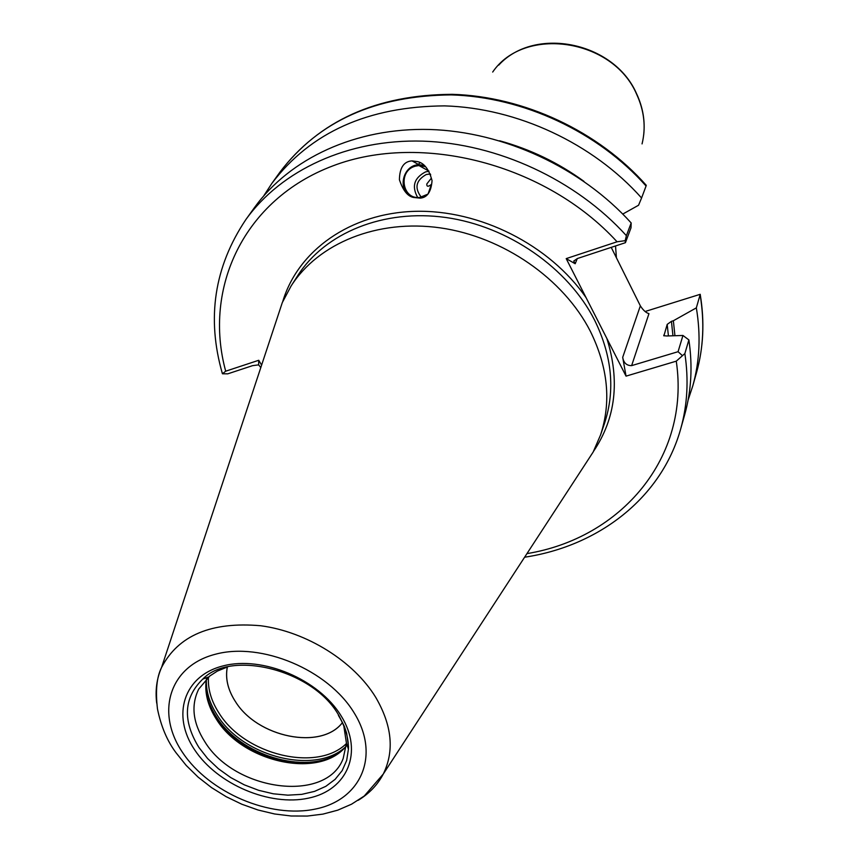 <?xml version="1.0" encoding="UTF-8"?>
<svg xmlns="http://www.w3.org/2000/svg" width="859" height="859" viewBox="0 0 859 859"><rect width="100%" height="100%" fill="white"/><g stroke="black" fill="none" stroke-linecap="round" stroke-linejoin="round"><path stroke-width="1.29" d="M227.785 666.842L217.37 671.083L209.746 676.033L198.73 689.068C190.784 705.336 192.813 722.891 204.829 741.746C234.894 791.311 326.581 803.39 343.171 758.54L346.445 743.271L343.815 725.93M428.04 194.037L431.379 184.406C428.126 186.961 426.612 186.8 426.837 183.923L431.068 178.532M425.602 166.71L418.913 165.529L415.294 166.184C397.631 170.791 402.055 200.147 420.04 197.355L427.975 194.102M429.006 171.242L425.613 171.875C414.156 177.824 411.504 186.339 417.635 197.43M430.359 173.969L426.257 174.506C415.917 180.39 414.253 187.949 421.264 197.173M413.619 197.473C407.714 196.421 402.978 190.505 399.414 179.724C399.628 167.677 403.837 161.395 412.041 160.891L417.657 161.632C424.314 163.167 429.103 169.502 432.045 180.637C431.197 191.825 427.213 197.667 420.094 198.139L413.619 197.473M411.397 196.571C396.879 190.032 402.85 164.853 418.934 164.735L424.121 165.325M227.259 667.282C225.208 678.363 227.839 689.659 235.141 701.159C227.86 689.648 225.241 678.363 227.291 667.271M206.461 678.9L206.01 682.11C204.893 694.437 208.372 706.817 216.425 719.273C242.141 761.321 315.854 778.673 344.083 748.522M582.177 468.907L593.15 452.059L600.581 434.901C611.425 401.851 608.032 367.341 590.391 331.37C563.558 278.756 503.234 236.848 440.323 227.871C377.369 218.927 318.399 243.172 291.083 286.026L282.321 302.54L276.061 321.459M616.408 257.764L615.527 245.953M526.954 553.615C620.799 538.325 690.582 457.826 676.269 361.167L626.039 376.135L566.199 258.613L617.063 241.787C546.045 164.144 421.307 131.91 332.734 165.927C243.731 199.535 202.949 288.098 225.702 371.195L258.742 360.275L261.608 365.129M668.377 335.515L667.185 324.401L663.9 335.88M663.792 335.128L663.803 335.719L666.852 335.976L682.948 335.472L688.875 339.906L684.859 353.575C688.789 379.861 687.415 404.9 680.747 428.705C661.419 498.284 598.229 546.206 524.613 557.212M667.185 324.401L671.437 321.341L672.908 335.407M688.102 400.069L692.794 385.863C699.72 361.113 700.901 335.117 696.338 307.866L700.225 294.304L645.098 311.506M674.906 335.418L673.359 320.751L696.338 307.866M673.359 320.751L671.437 321.341M680.747 428.705L684.72 414.575C691.355 390.899 692.741 366.009 688.875 339.906M583.98 181.367C558.329 162.738 530.218 149.208 499.659 140.779M641.576 197.989L646.075 186.006C598.1 131.899 523.152 96.884 451.179 94.898C375.512 95.553 318.442 121.291 279.97 172.111L271.863 183.397C310.571 132.265 368.124 106.43 444.554 105.882C517.247 107.987 593.032 143.399 641.576 197.989L638.548 205.247L622.775 214.063M271.863 183.397L263.767 195.82M631.172 222.953C581.264 167.623 503.793 131.706 429.758 129.484C355.68 127.486 289.805 158.443 254.457 207.61L245.889 219.539C281.43 170.093 347.874 139.008 422.714 141.134C497.522 143.496 575.884 179.832 626.394 235.677L631.172 222.953L631.011 227.807L625.427 242.689L577.355 258.538L573.758 261.05L575.176 263.734L566.199 258.613M626.039 376.135L622.7 357.323C623.634 362.885 626.608 365.655 631.623 365.633L648.964 313.653C646.022 312.826 643.155 310.217 640.352 305.847L611.232 247.371M420.223 162.695L417.463 164.885M342.569 722.419C321.491 750.637 256.981 737.473 235.173 701.148C256.948 737.494 321.481 750.669 342.58 722.451M258.742 360.275L258.623 364.871L252.557 365.655L227.764 373.837L222.449 373.772L221.869 371.818M631.623 365.633L678.073 351.696L682.948 335.472M258.623 364.871L260.803 367.545M225.702 371.195L222.449 373.772M676.269 361.167L684.859 353.575M678.073 351.696L682.132 355.379M626.394 235.677L625.18 240.66L617.063 241.787M625.427 242.689L625.18 240.66M700.225 294.304L700.268 294.744C704.713 321.781 703.467 347.702 696.552 372.495C703.435 347.884 704.638 322.061 700.149 295.002M279.97 172.111C319.226 120.647 376.65 94.726 452.253 94.329C524.065 96.423 598.487 131.298 646.269 185.308L646.075 186.006M208.608 676.967L202.745 679.125C183.676 697.723 182.398 720.486 198.901 747.437L207.642 758.561L218.369 768.708L230.727 777.567L244.3 784.847L258.666 790.323L273.345 793.802L287.872 795.166L301.767 794.36L314.555 791.386L325.819 786.329L335.139 779.338L342.183 770.62L346.671 760.462L348.421 749.198C348.679 738.085 345.339 726.821 338.414 715.397M341.044 715.751C363.872 752.054 347.444 790.248 308.413 798.161C269.683 806.601 217.445 784.353 194.66 749.864C171.338 715.526 183.525 675.775 223.082 665.908C262.306 655.503 318.796 679.308 341.044 715.751M207.427 699.409L216.114 717.941C238.19 753.214 295.024 773.54 329.641 758.229M208.469 677.085C207.749 689.09 211.271 701.105 219.045 713.12C244.557 754.878 317.239 772.638 346.445 743.497M206.418 679.136C205.859 691.141 209.456 703.134 217.22 715.117C243.011 757.241 316.187 775.419 346.113 746.374M205.87 689.745C207.083 698.904 210.584 707.913 216.361 716.782C240.273 755.383 304.934 775.097 338.178 753.418M358.192 800.309C369.273 793.555 377.627 784.804 383.264 774.056C394.56 750.991 392.058 725.447 375.77 697.411C353.704 661.237 306.695 631.827 260.728 625.749C211.389 621.444 178.339 635.338 161.578 667.422C156.735 678.47 155.103 690.4 156.714 703.199M182.688 752.656C209.392 792.846 270.156 818.734 315.436 809.038C361.07 799.954 380.72 755.426 354.058 712.723C328.084 669.848 261.49 641.823 215.545 654.204C169.18 665.961 155.339 712.648 182.688 752.656M600.581 434.901L604.586 423.122C615.377 390.222 612.048 355.894 594.6 320.16C568.057 267.901 508.313 226.336 445.939 217.51C383.533 208.716 324.992 232.896 297.794 275.556L291.083 286.026M642.06 143.904C646.075 127.347 644.261 110.757 636.594 94.146C612.875 38.472 524.226 25.62 492.69 72.049M586.117 297.729C549.706 244.912 479.644 209.51 414.929 211.335C350.139 213.129 297.88 250.721 282.729 301.606M622.7 357.323L640.352 305.847M577.302 258.559L575.176 263.734M593.59 451.243C615.699 418.344 620.112 380.73 606.83 338.392M346.445 743.271L348.421 749.198L348.507 746.696L346.682 733.307L344.319 726.295L338.972 715.74C313.696 669.762 230.899 649.468 202.745 679.125M428.92 171.102L418.913 165.529M430.703 174.839L429.135 173.98M418.934 164.735L412.041 160.891M205.161 677.085L204.399 678.513M593.15 452.059L383.264 774.056L364.248 796.025L351.546 804.196L337.716 810.177L322.92 814.117L307.318 816.05L291.115 815.996L274.579 813.967L258.022 810.005L241.766 804.207L226.142 796.669L211.475 787.574L198.064 777.084L186.188 765.412L176.052 752.774C167.258 741.113 161.062 726.489 157.465 708.89C155.35 690.861 156.714 677.032 161.578 667.422L282.321 302.54M636.626 93.814C642.897 107.268 645.249 121.012 643.681 135.056M696.552 372.495L692.794 385.863M636.455 93.448C613.97 41.951 534.781 25.727 498.682 65.155M348.41 746.278L347.874 747.545M245.889 219.539C214.256 266.762 206.428 318.152 222.406 373.708"/></g></svg>
